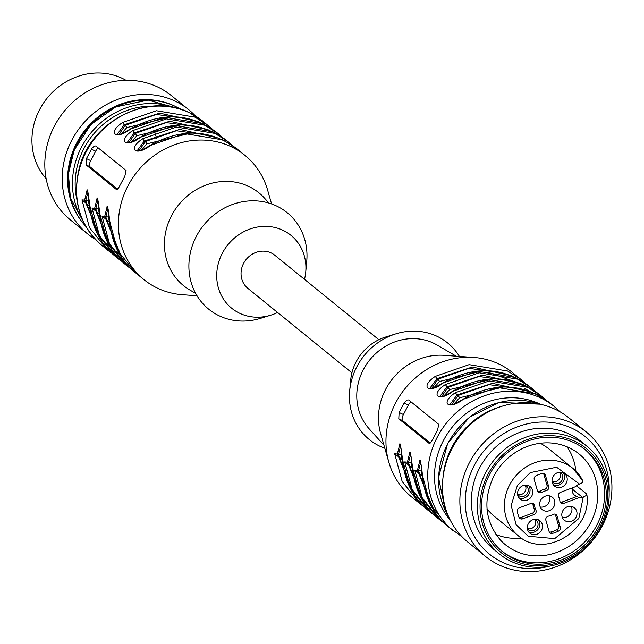 <?xml version="1.0" encoding="UTF-8"?>
<svg xmlns="http://www.w3.org/2000/svg" width="644" height="644" viewBox="0 0 644 644"><rect width="100%" height="100%" fill="white"/><g stroke="black" fill="none" stroke-linecap="round" stroke-linejoin="round"><path stroke-width="0.97" d="M562.357 517.567A8.01 7.325 129.1 0 0 570.069 514.572A8.01 7.325 129.1 0 0 571.421 506.409M586.37 432.052L568.974 417.932A80.065 73.255 129.1 0 0 555.587 409.463A80.065 73.255 129.1 0 0 452.12 448.337A80.065 73.255 129.1 0 0 468.035 542.248L485.431 556.368A80.065 73.255 129.1 0 0 592.77 540.38A80.065 73.255 129.1 0 0 586.37 432.052A80.065 73.255 129.1 0 0 572.975 423.583A80.065 73.255 129.1 0 0 469.516 462.456A80.065 73.255 129.1 0 0 485.431 556.368M517.583 494.326A6.142 5.619 129.1 0 0 524.482 492.322A6.142 5.619 129.1 0 0 525.029 485.149M527.347 528.45A6.142 5.619 129.1 0 0 534.254 526.446A6.142 5.619 129.1 0 0 534.802 519.281A6.142 5.619 129.1 0 1 536.106 520.046A6.142 5.619 129.1 0 1 536.597 528.346A6.142 5.619 129.1 0 1 528.362 529.577A6.142 5.619 129.1 0 1 527.347 528.466M552.069 481.374A6.142 5.619 129.1 0 0 558.976 479.369A6.142 5.619 129.1 0 0 559.515 472.197A6.142 5.619 129.1 0 1 560.819 472.962A6.142 5.619 129.1 0 1 561.31 481.269A6.142 5.619 129.1 0 1 553.083 482.493A6.142 5.619 129.1 0 1 552.069 481.382M517.583 494.342A6.142 5.619 129.1 0 0 518.597 495.445A6.142 5.619 129.1 0 0 526.824 494.222A6.142 5.619 129.1 0 0 526.333 485.922A6.142 5.619 129.1 0 0 525.045 485.149M537.659 491.356A3.204 2.93 129.1 0 0 540.034 491.018A13.347 12.212 -50.9 0 1 544.365 489.4A3.204 2.93 129.1 0 0 546.989 485.254L543.786 474.048A3.204 2.93 129.1 0 0 543.576 473.517M519.112 517.575A3.204 2.93 129.1 0 0 520.988 517.478L532.306 513.22A3.204 2.93 129.1 0 0 534.214 508.728A13.347 12.212 -50.9 0 1 532.982 504.453A3.204 2.93 129.1 0 0 532.669 503.383M549.292 532.008A3.204 2.93 129.1 0 0 550.861 532.008A32.023 29.302 129.1 0 0 556.827 529.771A3.204 2.93 129.1 0 0 558.63 525.898L555.418 514.701A3.204 2.93 129.1 0 0 555.209 514.162M518.903 497.812A8.01 7.325 129.1 0 0 528.152 495.3A8.01 7.325 129.1 0 0 528.708 485.729M528.668 531.936A8.01 7.325 129.1 0 0 537.925 529.424A8.01 7.325 129.1 0 0 538.481 519.853M549.292 495.824A8.01 7.325 -50.9 0 1 547.939 503.986A8.01 7.325 -50.9 0 1 540.236 506.981M553.389 484.851A8.01 7.325 129.1 0 0 562.639 482.34A8.01 7.325 129.1 0 0 563.194 472.768M534.238 479.619L537.45 490.825A3.204 2.93 129.1 0 0 541.709 492.378A13.347 12.212 -50.9 0 1 546.032 490.752A3.204 2.93 129.1 0 0 548.664 486.606L545.46 475.409A3.204 2.93 129.1 0 0 542.006 473.517A32.023 29.302 129.1 0 0 536.041 475.755A3.204 2.93 129.1 0 0 534.238 479.619M522.662 518.831L533.981 514.58A3.204 2.93 129.1 0 0 535.88 510.088A13.347 12.212 -50.9 0 1 534.657 505.806A3.204 2.93 129.1 0 0 530.801 503.479L519.483 507.738A3.204 2.93 129.1 0 0 517.317 511.425A32.023 29.302 129.1 0 0 519 517.325A3.204 2.93 129.1 0 0 522.662 518.831L520.988 517.478M560.296 527.259L557.092 516.053A3.204 2.93 129.1 0 0 552.834 514.5A13.347 12.212 -50.9 0 1 548.503 516.126A3.204 2.93 129.1 0 0 545.879 520.271L549.082 531.469A3.204 2.93 129.1 0 0 552.536 533.369A32.023 29.302 129.1 0 0 558.493 531.123A3.204 2.93 129.1 0 0 560.296 527.259L558.63 525.898M518.501 489.681A8.01 7.325 129.1 0 0 520.094 499.076A8.01 7.325 129.1 0 0 530.833 497.474A8.01 7.325 129.1 0 0 530.189 486.639A8.01 7.325 129.1 0 0 518.501 489.681M528.273 523.805A8.01 7.325 129.1 0 0 529.867 533.2A8.01 7.325 129.1 0 0 540.598 531.598A8.01 7.325 129.1 0 0 539.954 520.763A8.01 7.325 129.1 0 0 528.273 523.805M540.63 500.267A8.01 7.325 129.1 0 0 542.224 509.654A8.01 7.325 129.1 0 0 552.955 508.06A8.01 7.325 129.1 0 0 552.319 497.224A8.01 7.325 129.1 0 0 540.63 500.267M552.995 476.721A8.01 7.325 129.1 0 0 554.581 486.115A8.01 7.325 129.1 0 0 565.319 484.513A8.01 7.325 129.1 0 0 564.675 473.686A8.01 7.325 129.1 0 0 552.995 476.721M562.759 510.845A8.01 7.325 129.1 0 0 564.353 520.239A8.01 7.325 129.1 0 0 575.084 518.645A8.01 7.325 129.1 0 0 574.448 507.81A8.01 7.325 129.1 0 0 562.759 510.845M486.961 509.163L492.66 514.967L518.259 535.752A43.373 39.678 -50.9 0 1 511.441 481.752A43.373 39.678 -50.9 0 1 572.935 468.413A43.373 39.678 -50.9 0 1 582.812 480.883L582.788 482.123L581.943 482.879L578.811 484.369A7.205 6.593 -50.9 0 0 575.639 486.631L560.562 492.298A3.204 2.93 129.1 0 0 558.654 496.79A13.347 12.212 -50.9 0 1 559.886 501.072A3.204 2.93 129.1 0 0 563.741 503.399L578.819 497.731L577.145 496.379A7.205 6.593 -50.9 0 1 574.464 495.123A7.205 6.593 -50.9 0 1 572.548 487.798M563.741 503.399L562.067 502.038A3.204 2.93 -50.9 0 1 560.2 502.135M562.067 502.038L577.145 496.379M572.25 489.046L582.546 497.401L586.016 495.647L586.692 494.89L586.539 493.916L576.493 485.761M582.546 497.401A7.205 6.593 -50.9 0 1 578.819 497.731M582.981 481.06L572.935 468.413L547.336 447.628L540.485 443.241M495.896 534.431A58.451 53.476 129.1 0 0 521.487 538.094M575.889 471.086A58.451 53.476 129.1 0 0 567.05 446.791M493.795 476.19C482.694 500.308 485.029 521.745 500.815 540.493A58.451 53.476 129.1 0 0 505.411 544.744A58.451 53.476 129.1 0 0 583.77 533.079A58.451 53.476 129.1 0 0 579.093 453.988A58.451 53.476 129.1 0 0 493.795 476.19M501.708 551.006A65.656 60.069 129.1 0 0 588.89 537.233A65.656 60.069 129.1 0 0 584.47 449.085M489.488 474.684A65.656 60.069 129.1 0 0 502.537 551.691A65.656 60.069 129.1 0 0 590.564 538.585A65.656 60.069 129.1 0 0 585.307 449.754A65.656 60.069 129.1 0 0 489.488 474.684M488.16 474.056A67.258 61.534 129.1 0 0 544.832 565.44A67.258 61.534 129.1 0 0 598.783 462.682A67.258 61.534 129.1 0 0 488.16 474.056M485.721 472.664A69.391 63.49 129.1 0 0 499.519 554.049A69.391 63.49 129.1 0 0 592.544 540.203A69.391 63.49 129.1 0 0 586.998 446.308A69.391 63.49 129.1 0 0 485.721 472.664M586.998 446.308L580.977 441.422A69.391 63.49 129.1 0 0 479.708 467.777A69.391 63.49 129.1 0 0 493.497 549.163L499.519 554.049M609.127 492.539A75.799 69.351 129.1 0 0 572.339 428.437A75.799 69.351 129.1 0 0 466.296 489.174A75.799 69.351 129.1 0 0 549.308 566.221M378.841 339.702L274.779 255.217A21.349 19.537 129.1 0 0 271.213 252.955A21.349 19.537 129.1 0 0 244.792 261.335A21.349 19.537 129.1 0 0 247.868 288.367L351.922 372.852M384.838 448.264A62.186 56.897 -50.9 0 1 349.692 390.763L350.698 380.024A46.972 42.979 -50.9 0 1 385.611 337.029L395.915 333.842A62.186 56.897 -50.9 0 1 437.276 336.418A62.186 56.897 -50.9 0 1 459.397 356.43M503.503 386.964L459.639 397.767L454.109 403.909M441.776 396.446L448.007 387.326L449.601 389.62L444.07 395.762M431.746 388.3L437.976 379.179L439.57 381.473L434.04 387.616M349.692 390.763A62.186 56.897 -50.9 0 1 395.915 333.842M401.462 449.673L401.115 454.712L403.716 468.864M411.492 457.82L411.154 462.859L413.746 477.011M421.53 465.966L421.184 471.006L417.433 470.297L434.676 511.883M459.639 397.767L458.045 395.472L456.982 394.965L449.971 404.521M451.806 404.593L458.045 395.472L489.046 384.653L524.449 389.588M383.969 445.237L369.028 428.663A54.442 49.813 -50.9 0 1 368.561 361.461A54.442 49.813 -50.9 0 1 433.694 343.244A54.442 49.813 -50.9 0 1 436.97 344.983L456.266 356.204M410.703 488.989L398.427 454.511L400.616 446.203M399.731 444.441L397.364 454.004L401.115 454.712M420.621 496.967L408.457 462.658L410.647 454.35M409.769 452.587L407.402 462.151L411.154 462.859M420.661 462.44L418.495 470.804L430.772 505.282M521.954 384.049L482.404 375.154L446.952 386.819L439.941 396.374M511.835 375.846L472.318 367.016L436.914 378.672L429.902 388.227M411.049 401.88A5.337 2.101 -64.4 0 0 408.36 405.132L403.418 414.543A5.337 2.101 -64.4 0 0 402.613 420.613L430.248 443.048M402.677 459.937L394.675 453.779L402.17 481.487L420.049 503.801L411.524 496.878A80.065 73.255 -50.9 0 1 388.839 462.231L380.62 433.541A59.787 54.7 -50.9 0 1 444.127 355.319L473.895 357.476A80.065 73.255 -50.9 0 1 499.068 364.093A80.065 73.255 -50.9 0 1 512.463 372.562L520.988 379.485L507.601 371.024L469.122 364.641L435.304 376.386C419.453 386.947 428.663 394.426 443.338 382.906L477.148 371.153L515.627 377.537L529.014 386.006C502.497 366.75 473.879 365.687 443.153 382.826L443.338 382.906M419.799 460.734L417.433 470.297L414.744 470.072L422.239 497.78L440.118 520.094L444.255 523.194L438.113 518.468L420.234 496.154L412.732 468.446L404.706 461.925L412.208 489.633L430.087 511.948L434.217 515.047L428.083 510.322L410.204 488.007L402.701 460.299M463.205 399.32L497.216 387.447L535.695 393.83L549.082 402.299C522.566 383.043 493.948 381.981 463.221 399.119C449.536 407.217 451.283 403.925 450.116 404.633M514.411 381.441L479.007 376.507L448.007 387.326L446.952 386.819L445.342 384.532C429.492 395.094 438.693 402.572 453.368 391.053L487.178 379.3L525.657 385.684L539.052 394.152L544.945 399.191L541.057 395.778L527.669 387.31L489.19 380.934L455.372 392.679L456.982 394.965L492.386 383.309L531.896 392.14M455.372 392.679C439.522 403.241 448.731 410.719 463.398 399.2M504.381 373.295L468.977 368.36L437.976 379.179L436.914 378.672L435.304 376.386M443.136 383.027L443.153 382.826C429.468 390.924 431.214 387.632 430.047 388.34M432.583 439.651L437.526 430.24L438.773 424.388L408.674 399.948L406.976 400.061L404.086 403.08L399.135 412.498L398.781 418.777L429.049 443.322L430.337 442.983L432.583 439.651M388.839 462.231A80.065 73.255 -50.9 0 1 473.895 357.476M414.68 495.671L397.364 454.004L394.675 453.779M424.718 503.817L407.402 462.151L404.706 461.925M422.746 476.23L414.744 470.072M126.023 80.323A64.054 58.604 129.1 0 0 39.654 109.528A64.054 58.604 129.1 0 0 46.143 178.694M95.344 239.343A80.065 73.255 -50.9 0 1 87.777 234.022L70.381 219.894A80.065 73.255 -50.9 0 1 63.981 111.565A80.065 73.255 -50.9 0 1 171.32 95.578L188.716 109.697A80.065 73.255 -50.9 0 1 195.478 116.017M87.777 234.022A80.065 73.255 -50.9 0 1 81.369 125.685A80.065 73.255 -50.9 0 1 188.716 109.697M81.748 221.528A75.799 69.351 -50.9 0 1 85.741 129.235A75.799 69.351 -50.9 0 1 175.257 106.365M304.499 279.343A46.972 42.979 129.1 0 0 305.731 272.171A46.972 42.979 129.1 0 0 283.078 230.359A46.972 42.979 129.1 0 0 217.197 269.039A46.972 42.979 129.1 0 0 270.818 315.174A46.972 42.979 129.1 0 0 277.58 312.493M119.035 134.403L125.266 125.274L126.86 127.568L121.33 133.71M180.763 124.92L136.89 135.715L131.368 141.857M190.793 133.067L146.921 143.862L141.398 150.004M305.731 272.171L306.729 261.432A62.186 56.897 129.1 0 0 276.743 206.08A62.186 56.897 129.1 0 0 189.529 257.286A62.186 56.897 129.1 0 0 260.514 318.361L270.818 315.174M108.82 212.069L108.474 217.1L104.722 216.392L122.038 258.059M98.782 203.923L98.435 208.954L94.684 208.245L112.008 249.912M88.751 195.776L88.405 200.807L91.005 214.967M136.89 135.715L135.296 133.421L134.242 132.914L127.23 142.477M129.025 142.557L135.296 133.421L166.297 122.61L201.701 127.544M146.921 143.862L145.335 141.567L144.272 141.06L137.261 150.624M139.056 150.704L145.335 141.567L176.335 130.756L211.739 135.691M107.951 208.535L105.785 216.899L118.061 251.385M97.92 200.389L95.747 208.753L108.023 243.239M97.872 234.923L85.716 200.606L87.922 192.355M87.02 190.543L84.654 200.099L88.405 200.807M199.117 121.949L159.607 113.111L124.203 124.767L117.192 134.33M98.339 147.975A5.337 2.101 -64.4 0 0 95.65 151.227L90.707 160.646A5.337 2.101 -64.4 0 0 89.902 166.715L117.538 189.151M268.959 203.077L264.507 198.143A59.787 54.7 129.1 0 0 248.874 186.47A59.787 54.7 129.1 0 0 171.626 215.499A59.787 54.7 129.1 0 0 189.9 290.033L195.639 293.374M107.089 206.837L104.722 216.392L102.034 216.175L109.528 243.883L127.407 266.197L131.545 269.297M99.997 214.186L99.917 214.372C98.339 201.298 97.365 196.05 96.994 198.626L94.684 208.245L91.995 208.028L99.498 235.736L117.377 258.051L121.507 261.15L115.373 256.425L97.486 234.102L89.991 206.402L81.965 199.882L89.46 227.59L107.339 249.904L111.476 253.003L102.155 245.694C79.969 226.06 72.184 200.856 78.793 170.072C89.25 121.821 148.233 91.134 189.537 112.805L203.093 121.378A80.065 73.255 129.1 0 0 189.706 112.909A80.065 73.255 129.1 0 0 90.635 144.345A80.065 73.255 129.1 0 0 102.155 245.694M191.856 119.478L156.363 114.447L125.266 125.274L124.203 124.767L122.593 122.489C106.743 133.042 115.952 140.529 130.627 129.001L164.437 117.256L202.916 123.64L216.304 132.101C189.787 112.853 161.169 111.79 130.442 128.929L130.627 129.001M130.426 129.13L130.442 128.929C116.757 137.019 118.504 133.735 117.337 134.435M140.456 137.269L174.468 125.403L212.947 131.787L226.342 140.247C199.825 121 171.199 119.937 140.472 137.075C126.796 145.166 128.534 141.881 127.367 142.582M222.196 137.14L218.316 133.735L204.921 125.266L166.442 118.89L132.632 130.635L134.242 132.914L169.646 121.257L209.155 130.096M132.632 130.635C116.781 141.189 125.983 148.675 140.658 137.148M150.495 145.415L184.506 133.55L222.985 139.933L236.372 148.394C209.855 129.146 181.23 128.084 150.503 145.222C136.826 153.312 138.565 150.028 137.405 150.728M226.342 140.247L232.234 145.294L228.346 141.881L214.959 133.413L176.48 127.037L142.662 138.782L144.272 141.06L179.676 129.404L219.185 138.243M142.662 138.782C126.812 149.336 136.021 156.822 150.688 145.294M86.425 158.601L86.071 164.88L116.17 189.32L116.83 189.489L118.488 188.161L124.815 176.335L126.063 170.483L95.787 145.938L94.266 146.164L92.044 148.192L86.425 158.601L90.707 160.646M271.591 203.939L267.582 189.972A80.065 73.255 129.1 0 0 244.897 155.325A80.065 73.255 129.1 0 0 231.51 146.856A80.065 73.255 129.1 0 0 132.439 178.283A80.065 73.255 129.1 0 0 143.966 279.641A80.065 73.255 129.1 0 0 182.534 294.719L197.024 295.773M110.027 222.333L102.034 216.175M100.021 214.549L107.524 242.249L125.403 264.571C110.148 251.78 101.655 235.044 99.917 214.372L91.995 208.028M101.969 241.766L84.654 200.099L81.965 199.882M539.777 404.142A76.064 69.592 129.1 0 0 447.749 443.676A76.064 69.592 129.1 0 0 448.554 516.496M500.71 406.662A76.064 69.592 129.1 0 0 451.935 447.073A76.064 69.592 129.1 0 0 442.991 477.751M540.034 491.018L541.709 492.378M544.365 489.4L546.032 490.752M546.989 485.254L548.664 486.606M543.786 474.048L545.46 475.409M532.306 513.22L533.981 514.58M534.214 508.728L535.88 510.088M532.982 504.453L534.657 505.806M555.418 514.701L557.092 516.053M550.861 532.008L552.536 533.369M558.493 531.123L556.827 529.771M583.255 497.136L578.803 518.525L554.742 538.626L528.185 536.235L516.086 524.683L511.175 505.411L517.365 485.536L530.262 472.616L556.633 467.222L579.528 484.103M493.473 378.817L449.601 389.62M483.435 370.67L439.57 381.473M421.184 471.006L423.784 485.157M524.61 388.509L529.44 391.198M488.418 372.369L524.305 385.04M529.014 386.006L534.914 391.045L531.026 387.632L517.631 379.163L479.152 372.787L445.342 384.532M524.868 382.898L520.988 379.485L524.876 382.898M408.36 405.132L404.086 403.08M403.418 414.543L399.135 412.498M402.613 420.613L398.781 418.777M420.049 503.801L424.187 506.9M462.247 536.951L448.144 526.615L430.264 504.3L422.77 476.592M453.328 530.825A80.065 73.255 -50.9 0 1 441.808 429.468A80.065 73.255 -50.9 0 1 540.88 398.04A80.065 73.255 -50.9 0 1 554.267 406.509L549.082 402.299M450.269 520.151A74.728 68.377 -50.9 0 1 451.203 428.421A74.728 68.377 -50.9 0 1 540.075 404.102A74.728 68.377 -50.9 0 1 540.461 404.287M85.837 226.43A76.064 69.592 -50.9 0 1 86.473 129.822A76.064 69.592 -50.9 0 1 180.892 109.367L148.152 100.078L115.534 106.968L90.909 124.525L74.229 149.955L68.401 173.888L70.397 197.797L85.845 226.438M82.633 220.087A76.064 69.592 -50.9 0 1 90.651 133.219A76.064 69.592 -50.9 0 1 174.025 107.532M76.966 199.793A73.931 67.644 -50.9 0 1 152.998 106.147M171.449 116.838L126.86 127.568M108.474 217.1L111.074 231.252M98.435 208.954L101.036 223.106M116.918 251.595L120.597 255.837M106.88 243.448L110.502 247.626M203.093 121.378L212.166 129.001L208.278 125.588L194.891 117.119L156.412 110.744L122.593 122.489M89.902 166.715L86.071 164.88M95.65 151.227L91.368 149.183M107.073 206.804L107.025 206.772C107.395 204.196 108.369 209.445 109.947 222.518C111.686 243.191 120.178 259.926 135.433 272.71L117.554 250.395L110.06 222.695M448.61 516.625L445.342 510.668L438.516 477.494L447.628 443.531L469.315 417.304L499.317 402.387L539.914 404.174M518.259 535.752C544.389 559.523 592.561 530.326 586.829 494.52M535.848 391.954L539.414 395.746M539.052 394.152C512.535 374.897 483.91 373.834 453.183 390.972C439.506 399.071 441.245 395.778 440.077 396.487M428.083 510.322C412.828 497.53 404.327 480.794 402.597 460.122C401.011 447.057 400.037 441.808 399.674 444.384L399.723 444.408M438.113 518.468C422.858 505.677 414.366 488.941 412.627 468.269C411.049 455.203 410.075 449.955 409.705 452.531L409.753 452.555M448.144 526.615C432.897 513.823 424.396 497.088 422.657 476.415C421.079 463.35 420.105 458.101 419.743 460.677L419.783 460.702M554.267 406.509L560.103 411.838M156.895 138.75L155.148 133.775M216.304 132.101L222.204 137.148M87.012 190.511L86.964 190.479C87.326 187.903 88.3 193.152 89.878 206.225C91.617 226.897 100.118 243.633 115.373 256.425M125.403 264.571L127.407 266.197M135.433 272.71L143.966 279.641M236.372 148.394L244.897 155.325"/></g></svg>
